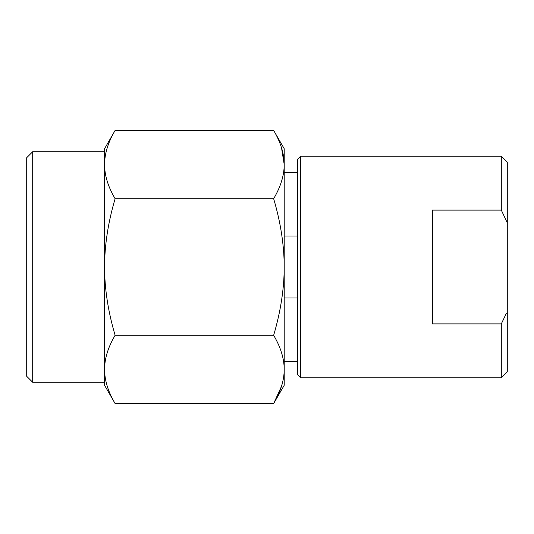 <?xml version="1.0" encoding="UTF-8"?>
<svg xmlns="http://www.w3.org/2000/svg" width="534" height="534" viewBox="0 0 534 534"><rect width="100%" height="100%" fill="white"/><g stroke="black" fill="none" stroke-linecap="round" stroke-linejoin="round"><path stroke-width="0.8" d="M297.692 172.676L284.215 172.676M297.692 236.001L284.215 236.001M104.557 369.435L104.557 267C104.624 245.019 108.142 222.257 115.117 198.715C108.142 186.933 104.624 175.553 104.557 164.565L104.557 151.716L32.687 151.716L26.7 157.704L26.7 376.296L32.687 382.284L104.557 382.284L104.557 369.435C104.624 380.422 108.142 391.802 115.117 403.577L104.557 385.281L104.557 369.435C104.624 358.441 108.142 347.06 115.117 335.285L273.655 335.285C280.657 311.549 284.175 288.787 284.215 267C284.175 245.219 280.657 222.458 273.655 198.715C280.657 186.84 284.175 175.459 284.215 164.565C284.175 153.679 280.657 142.298 273.655 130.423L284.215 148.719L284.215 164.565L281.511 147.744M300.689 156.208L297.692 159.199L297.692 374.801L300.689 377.792L300.689 156.208L501.313 156.208L501.313 210.109L432.44 210.109L432.44 323.891L501.313 323.891L506.339 313.338M501.313 156.208L507.3 162.196L507.3 222.898L501.313 210.109M507.293 222.878L507.3 371.804L501.313 377.792L501.313 323.891M501.313 377.792L300.689 377.792M297.692 297.999L284.215 297.999M115.117 198.715L273.655 198.715M115.117 335.285C108.142 311.736 104.624 288.974 104.557 267L104.557 164.565C104.624 153.578 108.142 142.198 115.117 130.423L273.655 130.423M115.117 403.577L273.655 403.577C280.657 391.709 284.175 380.321 284.215 369.435C284.175 358.541 280.657 347.16 273.655 335.285M284.215 164.565L284.215 385.281L273.655 403.577L281.511 386.256M104.557 164.565L104.557 148.719L115.117 130.423M32.687 382.284L32.687 151.716M297.692 361.324L284.215 361.324"/></g></svg>
